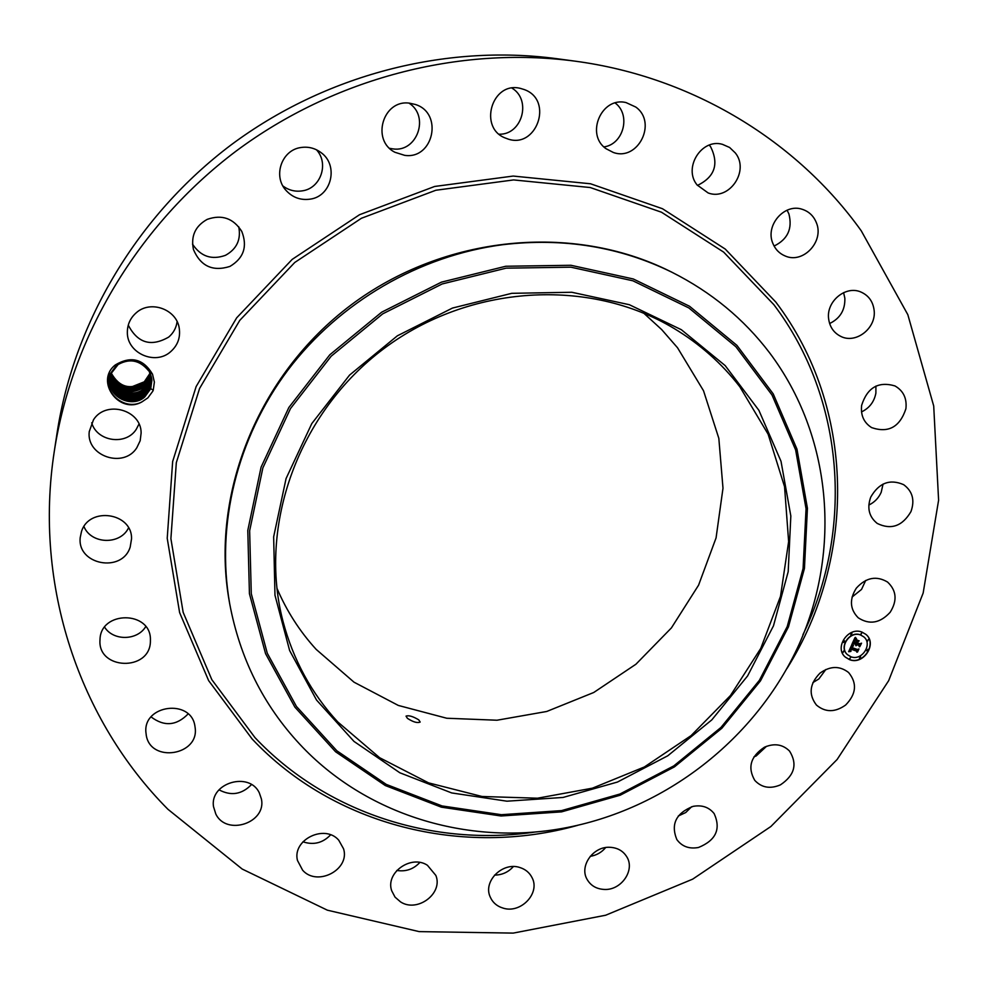 <?xml version="1.0" encoding="UTF-8"?>
<svg xmlns="http://www.w3.org/2000/svg" width="988" height="988" viewBox="0 0 988 988"><rect width="100%" height="100%" fill="white"/><g stroke="black" fill="none" stroke-linecap="round" stroke-linejoin="round"><path stroke-width="1.48" d="M167.923 809.271C79.769 720.635 33.419 586.193 54.291 451.318C72.025 335.982 138.271 224.795 235.947 151.213C333.993 78.126 459.321 45.769 574.991 61.145C693.045 76.842 797.254 141.309 861.264 230.834L907.836 314.69L933.709 405.994L938.6 500.224L923.15 593.072L888.681 680.658L837.132 759.476L770.875 826.511L692.674 879.147L605.644 915.234L513.217 933.104L419.122 931.61L327.374 910.183L242.208 869.057L167.923 809.271M54.291 451.318L57.131 432.645C74.174 321.853 137.628 215.31 231.18 144.841C325.077 74.853 445.156 43.867 556.281 58.625L574.991 61.145M825.807 669.518L818.867 678.941L812.926 682.572M766.478 746.323L756.203 755.931L753.906 756.919M691.612 806.739L685.758 812.519L678.299 816.002M605.656 847.568C601.593 852.434 596.443 855.361 590.219 856.337M513.34 866.587C508.301 872.206 502.04 875.047 494.543 875.096M419.826 862.475C413.503 869.218 405.833 871.873 396.806 870.453M330.61 834.86C322.755 843.036 313.529 845.333 302.933 841.788M251.471 784.608C241.838 794.476 231.031 796.217 219.015 789.82M188.103 713.941C176.519 725.797 164.181 726.798 151.09 716.918M145.73 626.627C137.246 640.73 113.311 641.113 104.617 627.182M128.526 527.901C120.314 545.154 91.205 544.376 83.955 526.567M138.987 424.062L136.233 429.36C125.884 445.786 96.96 441.611 91.699 422.79M177.099 321.631C176.272 327.818 173.48 332.968 168.726 337.069C151.176 347.146 137.69 343.169 128.267 325.151M238.738 226.771C241.183 239.553 236.762 249.062 225.474 255.324C211.679 260.239 200.7 256.497 192.512 244.122M316.481 149.793C329.3 163.613 320.618 188.498 302.266 190.857C295.214 191.931 288.768 190.314 282.951 185.991M409.007 103.123C429.928 116.325 417.109 152.584 392.989 148.904L389.655 148.323M511.969 88.117C531.877 99.973 522.096 134.899 499.224 134.207M615.166 102.987C631.209 114.843 623.576 144.322 603.952 146.903M709.273 145.113L710.656 146.817C719.153 164.119 714.744 176.988 697.454 185.423M787.078 210.197L788.906 213.914C792.648 228.66 787.708 239.368 774.086 246.049M843.591 292.633L844.851 298.178C845.234 309.96 840.158 318.408 829.624 323.533M875.911 386.086L875.887 393.15C874.195 401.844 869.403 408.106 861.511 411.91M883.062 484.083L881.197 492.283C878.604 498.1 874.479 502.349 868.823 505.041M865.698 580.45L861.524 589.428L852.076 597.036M115.386 364.893C130.91 355.729 143.285 358.817 152.51 374.168L148.632 370.821C139.469 359.632 128.687 357.903 116.263 365.634L109.952 374.156C101.776 391.569 124.451 411.626 142.025 401.832C119.301 415.071 94.44 380.998 115.386 364.893M150.707 388.642L151.893 380.306L150.621 388.84L144.779 396.904L150.707 388.642L153.239 390.198L152.757 391.26L147.879 397.868L142.025 401.832M153.239 390.198L154.375 382.109L152.51 374.168M845.629 705.037C835.082 712.509 825.351 712.509 816.446 705.062C808.357 694.453 809.555 683.807 820.003 673.124C830.192 665.85 839.726 665.653 848.593 672.519C857.325 683.177 856.337 694.021 845.629 705.037M764.453 747.212C774.32 743.013 782.694 744.297 789.56 751.09C797.637 764.07 794.599 775.333 780.446 784.855C770.208 789.202 761.649 787.708 754.77 780.384C747.36 767.491 750.584 756.425 764.453 747.212M693.045 806.369C701.974 804.751 709.014 807.171 714.163 813.618C721.129 829.093 715.905 840.38 698.504 847.482C689.204 849.174 681.992 846.543 676.854 839.59C670.58 824.251 675.977 813.186 693.045 806.369M609.905 847.296C617.414 847.692 623.02 850.829 626.725 856.72C635.37 870.02 621.353 890.472 604.372 889.447C596.48 889.052 590.688 885.656 587.033 879.283C579.178 865.945 593.245 846.21 609.905 847.296M519.651 867.452C525.468 869.23 529.63 872.7 532.162 877.863C540.35 893.387 520.676 913.888 503.164 908.133C496.964 906.28 492.629 902.526 490.172 896.882C482.86 881.37 502.522 861.709 519.651 867.452M427.421 865.278L435.844 875.417C443.365 893.424 417.356 912.961 400.56 901.908L395.039 897.129L391.705 890.781C385.209 872.799 411.107 854.324 427.421 865.278M338.748 840.195L343.577 848.84C350.184 869.662 317.222 886.928 302.649 870.243L297.462 860.437C292.078 839.726 324.731 823.757 338.748 840.195M259.338 792.919L261.375 798.897C266.809 822.868 226.413 836.33 215.804 814.001L213.519 806.653C209.579 782.916 249.334 771.085 259.338 792.919M194.834 725.563L195.167 727.798C199.193 755.314 151.102 763.193 146.323 735.652L145.853 731.836C143.729 704.728 190.635 698.862 194.834 725.563M150.398 641.83C149.608 671.581 97.763 670 99.973 640.101L100.01 639.495C100.578 610.559 150.571 610.596 150.423 639.347L150.398 641.83M130.194 547.006C122.29 573.398 76.805 564.901 80.238 537.447L81.461 531.643C89.006 506.165 132.516 512.686 131.528 538.917L130.194 547.006M136.813 447.749C123.722 468.769 86.129 456.258 89.241 431.645L93.465 419.826C105.901 399.856 141.37 409.835 141.123 433.003L140.185 440.71L136.813 447.749M170.714 351.629C155.314 365.807 126.748 353.124 127.353 332.141C127.415 324.385 130.379 317.926 136.258 312.776C150.571 299.735 176.815 309.368 179.26 328.362C180.545 337.624 177.692 345.38 170.714 351.629M229.945 266.414C212.778 271.848 200.626 266.217 193.45 249.544C190.684 236.083 195.278 226.03 207.233 219.361C221.868 214.248 233.39 218.262 241.776 231.402C247.667 246.506 243.715 258.189 229.945 266.414M310.084 199.156C300.599 200.453 292.572 197.526 285.989 190.363C272.663 176.049 281.704 149.941 300.957 147.521C308.305 146.434 314.987 148.126 321.001 152.584C339.008 165.243 331.573 196.489 310.084 199.156M404.697 155.351L394.965 152.288C370.796 140.37 383.048 99.022 409.699 103.197L415.454 104.506C443.513 113.151 433.485 159.661 404.697 155.351M506.066 138.295C477.834 128.736 491.678 80.67 520.627 88.451L524.393 89.612C554.33 100.356 536.027 150.485 506.721 138.542L506.066 138.295M606.064 148.719C585.143 134.442 601.581 96.293 626.096 102.604L635.753 107.037C657.563 122.389 638.087 161.55 613.313 152.461L606.064 148.719M697.096 184.954C682.992 167.96 701.505 138.147 722.438 144.334L729.626 147.484L735.344 152.967C749.855 170.862 729.181 201.095 708.124 192.944L697.096 184.954M772.838 243.332C764.959 225.425 784.497 202.886 802.367 209.345C809.024 211.556 813.692 216.026 816.384 222.732C824.375 241.368 803.281 263.994 785.374 256.065C779.495 253.681 775.308 249.433 772.838 243.332M828.623 318.754C826.153 301.426 845.654 285.211 860.844 291.991C868.551 295.387 872.984 301.476 874.121 310.257C876.541 328.139 855.892 344.281 840.726 336.365C833.749 332.82 829.722 326.954 828.623 318.754M861.635 405.376C867.291 387.58 878.394 381.096 894.943 385.925C903.403 390.779 907.058 398.411 905.897 408.797C899.833 427.051 888.41 433.324 871.626 427.606C863.87 422.666 860.536 415.256 861.635 405.376M870.724 497.137C878.95 482.86 889.929 478.711 903.662 484.676C912.554 491.246 914.987 500.224 910.961 511.599C902.353 526.221 891.114 530.161 877.245 523.442C869.032 516.835 866.859 508.067 870.724 497.137M856.312 588.181C865.994 577.486 876.43 575.448 887.582 582.068C896.585 590.589 897.437 600.655 890.163 612.276C880.11 623.218 869.465 625.058 858.214 617.784C849.89 609.275 849.248 599.407 856.312 588.181M849.519 659.638L845.345 657.131C833.884 647.807 848.247 626.256 862.042 632.135L865.871 634.37C877.776 643.509 863.5 665.517 849.519 659.638M149.978 373.402L144.297 381.8L131.565 386.876M845.271 657.057L849.359 659.49C863.277 665.344 877.554 643.509 865.784 634.296M643.756 313.171L661.664 329.56L677.533 347.764L703.518 390.742L718.832 438.351L722.994 488.208L716.065 537.917L698.565 585.192L671.408 627.911L635.939 664.22L593.751 692.489L546.735 711.471L496.989 720.227L446.737 718.239L398.3 705.432L354.025 682.189L316.172 649.388C299.697 631.332 286.594 610.905 276.875 588.095M151.893 380.281L149.484 372.254M229.673 603.643C239.911 658.206 263.314 705.111 299.883 744.335C365.745 815.001 467.522 845.605 562.666 828.364C664.875 809.999 756.055 739.172 798.946 644.67C841.368 550.131 832.143 435.98 769.553 352.753C743.742 318.84 711.199 292.003 671.926 272.243C619.822 246.741 563.481 237.552 502.929 244.678C419.53 255.522 339.526 301.995 287.965 370.018C236.75 438.314 215.927 525.036 229.673 603.643L229.253 601.247C210.16 494.852 257.831 374.835 351.135 304.922C444.427 235.021 573.003 222.967 669.753 271.169L670.84 271.712M863.673 636.778L860.548 634.926C849.668 630.282 838.367 647.301 847.432 654.624L847.506 654.698M844.567 640.879L843.32 642.237M861.907 632.839L860.684 634.222M851.965 633.407L850.73 634.79M868.007 649.412L866.785 650.783M868.538 639.471L867.328 640.854M850.73 657.428L849.482 658.786M844.061 650.833L842.813 652.179M860.634 656.835L859.399 658.193M111.199 372.982C119.202 387.234 130.132 390.334 143.964 382.27C130.12 390.346 119.202 387.247 111.187 372.995M739.839 386.79L768.121 434.189L784.546 486.664L788.634 541.585L780.508 596.32L760.76 648.4L730.478 695.503L691.106 735.603L644.411 766.947L592.454 788.165L537.509 798.205L482.033 796.489L428.557 782.867L379.639 757.722L337.785 721.956C311.467 693.366 293.189 659.786 282.976 621.242C257.967 525.678 298.203 412.725 383.887 348.628C469.448 284.408 589.169 277.505 673.853 328.337C699.776 343.91 721.771 363.386 739.839 386.79M418.751 719.857C412.984 716.386 408.736 715.139 406.031 716.127L407.414 718.338C413.108 722.043 417.356 723.278 420.172 722.055L418.751 719.857M109.656 380.022C108.272 397.46 132.269 408.526 144.779 396.904C132.269 408.538 108.26 397.485 109.656 380.034L110.854 373.847L118.498 364.041M860.709 635.062L863.759 636.84C873.096 644.065 861.845 661.355 850.853 656.724L847.593 654.772C838.528 647.449 849.828 630.43 860.709 635.062M844.407 640.792L843.641 642.459L844.407 640.792M861.758 632.765L860.993 634.432L861.758 632.765M851.804 633.333L851.051 635.012L851.804 633.333M867.859 649.338L866.859 650.857L867.859 649.338M868.403 639.409L867.637 641.076L868.403 639.409M849.804 659.008L850.569 657.353L849.804 659.008M843.135 652.413L843.9 650.746L843.135 652.413M859.721 658.416L860.486 656.761L859.721 658.416M150.028 373.291L143.964 382.282L150.015 373.291M511.735 293.325L452.479 308.058L397.374 335.809L349.591 375.057L311.8 423.568L286.075 478.538L273.651 536.83L274.973 595.208L289.632 650.549L316.543 700.06L353.988 741.408L399.844 772.777L451.677 792.932L506.943 801.194L563.049 797.452L617.451 782.051L667.765 755.795L711.792 719.906L747.583 675.953L773.481 625.824L788.189 571.694L790.832 515.995L781.014 461.31L758.883 410.304L725.192 365.609L681.337 329.696L629.344 304.712L571.793 292.263L511.735 293.325M150.547 387.778L151.856 379.775L150.633 387.58L144.717 395.83L150.547 387.778M851.014 647.634L851.619 646.164L853.027 645.831L851.829 644.509L853.187 645.979L851.014 647.634L857.189 649.968L858.14 649.486L856.892 652.228L856.608 651.154L850.903 649.079L851.014 651.166L850.47 648.918L849.939 650.623L850.804 651.463L848.63 651.685L851.915 644.547M852.385 644.225L853.533 645.843L852.385 644.225M852.545 646.152L851.668 647.399L857.423 649.499L858.943 648.931L857.547 652.006L858.634 649.202L857.386 649.696L851.421 647.523L852.545 646.152M852.101 643.917L854.941 637.668L856.213 639.285L854.682 639.854L853.496 642.077L856.176 643.052L853.978 641.83L855.694 639.532L854.2 641.731L856.411 642.533L856.3 640.31L858.696 641.187L856.658 643.237L859.548 644.287L860.647 643.781L859.301 646.732L859.004 645.485L856.534 644.584L856.324 645.596L856.114 644.435L855.904 645.744L855.633 644.262L853.212 643.373L852.101 643.917M855.497 637.346L856.621 639.162L855.497 637.346M856.695 639.952L859.177 640.854L856.695 639.952M857.942 641.657L857.374 642.892L859.832 643.781L861.561 643.188L859.758 646.757L861.252 643.46L859.832 643.954L857.152 642.978L857.942 641.657M111.002 373.476C118.844 388.161 129.848 391.433 144.026 383.282C129.86 391.421 118.856 388.148 111.002 373.476M109.68 379.516C108.766 396.707 132.404 407.266 144.717 395.83C132.404 407.254 108.779 396.694 109.68 379.503M848.877 651.66L850.557 651.351M850.248 651.129L849.804 649.919L850.717 649.091M850.68 649.054L856.608 651.154M856.806 651.919L857.843 649.647M852.446 644.349L852.977 645.053M851.446 647.449L857.399 649.486M852.224 643.633L855.633 644.262M855.769 645.596L856.386 644.534M856.349 644.509L859.004 645.485M859.227 646.411L860.35 643.917M856.658 643.237L858.436 641.101M854.003 641.755L856.349 642.694M853.496 642.077L854.435 639.804L856.053 639.15L855.052 637.878M856.621 638.964L855.447 637.433M856.608 640.014L858.943 640.767M857.189 642.916L859.795 643.768M149.744 375.279L144.026 383.282L150.238 373.773L150.09 375.489M150.559 386.518L144.656 394.755L150.472 386.716L151.794 379.256L150.917 386.74M110.817 373.97C118.486 389.074 129.576 392.52 144.075 384.307L150.448 374.267L144.075 384.295C129.589 392.508 118.498 389.062 110.817 373.958M109.717 378.997C109.273 395.916 132.54 405.994 144.656 394.755C132.54 405.982 109.285 395.904 109.717 378.984M150.485 385.468L144.594 393.681L150.398 385.666L151.72 378.75L150.843 385.691M110.644 374.452C118.152 389.988 129.317 393.607 144.137 385.308C129.305 393.619 118.14 390.001 110.644 374.452M109.767 378.478C109.767 395.126 132.664 404.734 144.594 393.681C132.664 404.709 109.779 395.126 109.767 378.478M149.818 377.465L150.645 374.748L149.892 377.28L144.137 385.32L149.818 377.465M150.411 384.431L144.544 392.619L150.324 384.628L151.633 378.231L150.769 384.653M150.831 375.242L149.966 378.281L144.186 386.345C129.033 394.718 117.794 390.915 110.483 374.946C117.807 390.902 129.033 394.706 144.186 386.333L149.88 378.478L150.818 375.23M109.829 377.972C110.273 394.336 132.8 403.475 144.544 392.619C132.8 403.462 110.285 394.336 109.829 377.959M150.337 383.393L144.483 391.557L150.25 383.591L151.522 377.725L150.682 383.603M110.347 375.44C117.461 391.828 128.749 395.805 144.248 387.37C128.749 395.818 117.448 391.828 110.347 375.44M109.903 377.453C110.78 393.545 132.923 402.227 144.483 391.557C132.923 402.202 110.78 393.545 109.903 377.453M149.954 379.491L150.991 375.724L150.04 379.293L144.248 387.382L149.954 379.491M150.262 382.356L144.421 390.507L150.176 382.554L151.411 377.218L150.608 382.578M110.224 375.934C112.299 391.149 133.294 398.497 144.31 388.408C133.294 398.522 112.286 391.149 110.211 375.946M110.001 376.947C111.273 392.755 133.047 400.98 144.421 390.507C133.047 400.967 111.286 392.742 110.001 376.947M150.114 380.306L144.31 388.42L150.028 380.504L151.139 376.218L150.46 380.528M150.188 381.331L144.359 389.457L150.102 381.529L151.288 376.724L150.534 381.541M110.1 376.44C111.78 391.952 133.17 399.745 144.359 389.457C133.17 399.732 111.792 391.952 110.1 376.44M577.671 825.338C463.545 857.448 334.068 826.091 252.15 738.999L208.629 680.609L179.618 612.609L167.219 538.287L172.653 461.52L196.13 386.58L236.675 317.827L292.201 259.375L359.521 214.729L434.658 186.46L513.192 176.062L590.552 183.78L662.479 208.727L725.229 249.05L775.839 302.106C855.941 407.797 856.51 558.01 786.979 668.505M536.286 831.859C434.288 847.284 326.262 813.26 254.941 737.554L211.84 679.682L183.151 612.313L170.899 538.682L176.321 462.656L199.588 388.432L239.775 320.359L294.757 262.475L361.435 218.262L435.844 190.252L513.612 179.927L590.244 187.535L661.491 212.222L723.673 252.125L773.839 304.65C845.197 398.991 853.669 529.84 802.935 634.728M561.567 811.864L620.217 795.204L674.434 766.886L721.882 728.218L760.488 680.856L788.473 626.824L804.442 568.446L807.431 508.289L796.97 449.145L773.209 393.879L736.912 345.355L689.55 306.268L633.296 278.974L570.928 265.278L505.782 266.254L441.463 282.136L381.652 312.196L329.794 354.791L288.867 407.476L261.079 467.176L247.79 530.445L249.433 593.726L265.562 653.648L294.906 707.161L335.587 751.769L385.283 785.534L441.364 807.171L501.052 815.989L561.567 811.864M506.115 268.168L442.179 283.951L382.739 313.838L331.19 356.186L290.497 408.55L262.87 467.892L249.643 530.766L251.273 593.677L267.279 653.253L296.437 706.457L336.883 750.818L386.283 784.41L442.031 805.936L501.385 814.705L561.567 810.605L619.884 794.043L673.804 765.898L720.993 727.427L759.389 680.324L787.214 626.59L803.083 568.532L806.047 508.721L795.636 449.923L771.999 394.978L735.899 346.751L688.809 307.91L632.863 280.79L570.879 267.18L506.115 268.168M110.854 373.847L110.137 373.699M671.926 272.243L669.753 271.169"/></g></svg>
